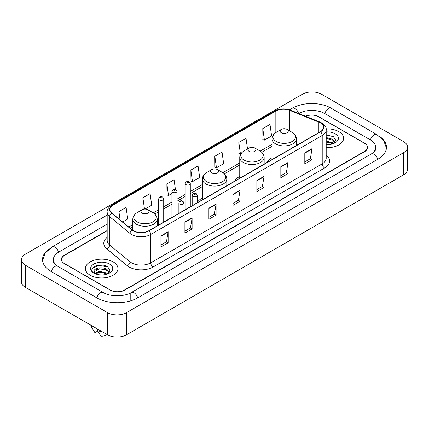<?xml version="1.0" encoding="UTF-8"?>
<svg xmlns="http://www.w3.org/2000/svg" width="429" height="429" viewBox="0 0 429 429"><rect width="100%" height="100%" fill="white"/><g stroke="black" fill="none" stroke-linecap="round" stroke-linejoin="round"><path stroke-width="0.64" d="M202.386 197.973A17.975 10.376 0 0 0 197.26 202.703M239.747 176.399A17.975 10.376 0 0 0 234.69 181.135M271.975 157.792A17.975 10.376 0 0 0 266.918 162.532M107.175 230.775L64.511 255.411A10.173 5.872 0 0 0 61.529 259.561A10.173 5.872 0 0 0 64.511 263.717L110.071 290.02A10.173 5.872 0 0 0 124.458 290.02L364.489 151.437A10.173 5.872 0 0 0 367.471 147.286A10.173 5.872 0 0 0 364.489 143.13L318.929 116.827A10.173 5.872 0 0 0 305.63 116.28M372.227 153.41A18.313 10.575 0 0 0 375.611 147.286A18.313 10.575 0 0 0 370.243 139.811L324.683 113.508A18.313 10.575 0 0 0 298.788 113.508L298.777 113.513M107.175 224.131L58.757 252.086A18.313 10.575 0 0 0 53.389 259.561A18.313 10.575 0 0 0 56.773 265.685M107.432 312.585A13.567 7.829 0 0 0 126.614 312.585L403.576 152.686A13.567 7.829 0 0 0 407.55 147.147A13.567 7.829 0 0 0 403.576 141.608L321.568 94.262A13.567 7.829 0 0 0 302.386 94.262L25.424 254.166A13.567 7.829 0 0 0 21.45 259.701A13.567 7.829 0 0 0 25.424 265.24L107.432 312.585L107.432 334.738A13.567 7.829 0 0 0 126.614 334.738L403.576 174.834A13.567 7.829 0 0 0 407.55 169.299L407.55 147.147M21.45 259.701L21.45 281.853A13.567 7.829 0 0 0 25.424 287.392L107.432 334.738M49.281 248.793A29.167 16.838 0 0 0 42.541 259.561A29.167 16.838 0 0 0 51.083 271.471L96.643 297.774A29.167 16.838 0 0 0 137.886 297.774L377.917 159.191A29.167 16.838 0 0 0 386.459 147.286A29.167 16.838 0 0 0 379.719 136.519M103.035 265.202A13.567 7.829 0 0 0 95.093 266.146M328.678 134.926A13.567 7.829 0 0 0 326.19 134.915M338.835 131.644A16.275 9.4 0 0 0 326.11 128.915A16.275 9.4 0 0 1 338.835 131.644A16.275 9.4 0 0 1 343.602 138.288A16.275 9.4 0 0 0 338.835 131.644M113.186 261.915A16.275 9.4 0 0 0 95.447 259.877A16.275 9.4 0 0 0 85.398 268.559A16.275 9.4 0 0 0 90.165 275.209A16.275 9.4 0 0 0 107.904 277.247A16.275 9.4 0 0 0 117.954 268.559A16.275 9.4 0 0 0 113.186 261.915A16.275 9.4 0 0 0 95.447 259.877A16.275 9.4 0 0 0 85.398 268.559A16.275 9.4 0 0 0 90.165 275.209A16.275 9.4 0 0 0 107.904 277.247A16.275 9.4 0 0 0 117.954 268.559A16.275 9.4 0 0 0 113.186 261.915M320.297 122.85A10.854 6.263 180 0 1 323.477 127.279A10.854 6.263 180 0 1 320.297 131.708L148.799 230.727A10.854 6.263 180 0 1 132.234 229.89L111.851 213.084A10.854 6.263 180 0 1 109.888 209.486A10.854 6.263 180 0 1 113.068 205.057L275.842 111.084A10.854 6.263 180 0 1 289.736 110.382L318.849 122.147A10.854 6.263 180 0 1 320.297 122.85M320.49 122.737A11.122 6.424 0 0 0 319.004 122.018L289.891 110.253A11.122 6.424 0 0 0 275.649 110.972L112.875 204.949A11.122 6.424 0 0 0 111.631 213.17L132.014 229.976A11.122 6.424 0 0 0 148.986 230.834L320.49 131.821A11.122 6.424 0 0 0 320.49 122.737M160.929 235.875L160.929 246.948L168.125 242.798L168.125 231.724L160.929 235.875M160.929 244.986L166.473 241.784L168.093 232.089A2.713 1.566 -120 0 0 168.125 231.724M166.42 241.817L168.125 242.798M184.91 222.029L184.91 233.108L192.101 228.952L192.101 217.878L184.91 222.029M184.91 231.14L190.449 227.944L192.074 218.243A2.713 1.566 -120 0 0 192.101 217.878M190.401 227.971L192.101 228.952M208.891 208.188L208.891 219.262L216.082 215.111L216.082 204.032L208.891 208.188M208.891 217.299L214.43 214.098L216.055 204.402A2.713 1.566 -120 0 0 216.082 204.032M214.382 214.125L216.082 215.111M304.805 152.81L304.805 163.883L312.001 159.733L312.001 148.654L304.805 152.81M304.805 161.921L310.349 158.719L311.969 149.024A2.713 1.566 -120 0 0 312.001 148.654M310.296 158.751L312.001 159.733M280.829 166.656L280.829 177.729L288.02 173.573L288.02 162.5L280.829 166.656M280.829 175.767L286.368 172.565L287.993 162.87A2.713 1.566 -120 0 0 288.02 162.5M286.32 172.592L288.02 173.573M256.848 180.496L256.848 191.575L264.039 187.419L264.039 176.346L256.848 180.496M256.848 189.607L262.387 186.411L264.012 176.71A2.713 1.566 -120 0 0 264.039 176.346M262.339 186.438L264.039 187.419M232.867 194.342L232.867 205.416L240.063 201.265L240.063 190.192L232.867 194.342M232.867 203.453L238.411 200.252L240.031 190.556A2.713 1.566 -120 0 0 240.063 190.192M238.358 200.284L240.063 201.265M326.19 147.662A16.275 9.4 0 0 0 343.602 138.288A16.275 9.4 0 0 1 326.19 147.662M107.175 230.502L64.388 255.201A10.173 5.872 0 0 0 61.411 259.357A10.173 5.872 0 0 0 64.388 263.508L110.43 290.09A10.173 5.872 0 0 0 124.818 290.09L364.612 151.646A10.173 5.872 0 0 0 367.589 147.496A10.173 5.872 0 0 0 364.612 143.34L318.57 116.758A10.173 5.872 0 0 0 305.362 116.173M144.991 209.079L151.716 205.196L150.091 193.624L142.9 197.774L143.013 208.784M122.64 221.981L127.735 219.037L126.11 207.464L118.919 211.62L118.919 218.908M214.838 156.242L216.457 167.814L223.654 163.663L222.029 152.091L214.838 156.242L214.95 167.251M247.506 148.927L246.01 138.245L238.814 142.396L238.932 153.405M262.795 128.555L264.42 140.127L271.611 135.972L269.986 124.399L262.795 128.555L262.913 139.564M175.391 189.2L174.072 179.778L166.876 183.934L166.994 194.938M190.857 170.088L192.482 181.66L199.673 177.504L198.048 165.932L190.857 170.088L190.975 181.097M192.482 181.66L190.857 181.054M216.457 167.814L214.838 167.208M238.814 142.396L240.438 153.968L240.975 153.662M240.438 153.968L238.814 153.362M264.42 140.127L262.795 139.522M166.876 183.934L168.5 195.506L171.911 193.533M168.5 195.506L166.876 194.895M143.994 209.148L142.9 208.741M142.9 197.774L144.487 209.095M118.919 211.62L120.077 219.863M326.19 144.546L328.056 144.659M326.19 141.034L332.743 142.809L333.639 143.527M326.19 141.913L332.743 143.688M326.19 137.516L332.743 139.291L334.947 142.331M326.19 138.406L332.743 140.165L334.77 142.562M326.19 144.637A11.057 6.381 0 0 0 335.14 142.803A11.057 6.381 0 0 0 335.14 133.773A11.057 6.381 0 0 0 326.19 131.939M333.901 143.42L335.634 140.015L333.44 136.717L326.19 134.738M326.19 135.076L333.295 136.615M326.19 138.594L330.898 139.216M326.19 142.112L330.888 142.728M281.306 132.733A4.07 2.349 0 0 0 287.06 132.733A4.07 2.349 0 0 0 287.06 129.413L292.111 132.33A11.213 6.473 0 0 0 292.111 132.33A11.213 6.473 0 0 1 292.111 141.484A11.213 6.473 0 0 1 276.255 141.484A11.213 6.473 0 0 1 276.255 132.33C273.493 133.971 272.066 136.149 271.975 138.867A12.21 7.046 0 0 0 275.552 143.849A12.21 7.046 0 0 0 288.856 145.377A12.21 7.046 0 0 0 296.391 138.867C296.3 136.149 294.879 133.971 292.117 132.33L287.06 129.413A4.07 2.349 0 0 0 281.306 129.413A4.07 2.349 0 0 0 281.306 132.733M249.077 151.34A4.07 2.349 0 0 0 254.831 151.34A4.07 2.349 0 0 0 254.831 148.021L259.888 150.938A11.213 6.473 0 0 1 259.888 160.092A11.213 6.473 0 0 1 244.026 160.092A11.213 6.473 0 0 1 244.026 150.938C241.264 152.574 239.838 154.756 239.747 157.47A12.21 7.046 0 0 0 243.323 162.457A12.21 7.046 0 0 0 256.628 163.985A12.21 7.046 0 0 0 264.162 157.47C264.076 154.756 262.65 152.574 259.888 150.938L254.831 148.021A4.07 2.349 0 0 0 249.077 148.021A4.07 2.349 0 0 0 249.077 151.34M211.717 172.908A4.07 2.349 0 0 0 217.471 172.908A4.07 2.349 0 0 0 217.471 169.589L222.528 172.506A11.213 6.473 0 0 1 222.528 181.66A11.213 6.473 0 0 1 206.665 181.66A11.213 6.473 0 0 1 206.665 172.506C203.904 174.147 202.477 176.324 202.386 179.043A12.21 7.046 0 0 0 205.963 184.025A12.21 7.046 0 0 0 219.267 185.553A12.21 7.046 0 0 0 226.802 179.043C226.716 176.324 225.289 174.147 222.528 172.506L217.471 169.589A4.07 2.349 0 0 0 211.717 169.589A4.07 2.349 0 0 0 211.717 172.908M142.133 213.09A4.07 2.349 0 0 0 147.887 213.09A4.07 2.349 0 0 0 147.887 209.765L152.939 212.682A11.213 6.473 0 0 1 152.939 221.841A11.213 6.473 0 0 1 137.076 221.841A11.213 6.473 0 0 1 137.076 212.682C134.315 214.323 132.888 216.5 132.802 219.219A12.21 7.046 0 0 0 136.374 224.201A12.21 7.046 0 0 0 149.678 225.729A12.21 7.046 0 0 0 157.218 219.219C157.127 216.5 155.7 214.323 152.939 212.682L147.887 209.765A4.07 2.349 0 0 0 142.128 209.765A4.07 2.349 0 0 0 142.133 213.09M99.823 274.855L102.408 274.93M94.755 273.235L99.694 271.348L107.1 273.08L107.995 273.804M95.12 273.782L100.756 272.19L107.1 273.959M94.01 271.375L95.281 273.766M94.021 271.589C93.238 268.189 102.569 266.184 107.1 269.568L109.298 272.608M94.058 271.814L99.678 268.72L107.1 270.442L109.127 272.833M108.258 273.691L109.99 270.291L107.797 266.988C100.037 261.411 86.25 268.763 94.214 273.268L94.611 273.509M109.497 264.049A11.057 6.381 0 0 0 93.86 264.049A11.057 6.381 0 0 0 93.86 273.075A11.057 6.381 0 0 0 109.497 273.075A11.057 6.381 0 0 0 109.497 264.049M90.825 325.15A10.854 6.263 0 0 0 91.42 327.091A10.854 6.263 0 0 0 91.618 327.397L94.938 332.679L97.732 331.065M91.618 327.397L91.618 325.606M95.447 273.992L94.048 271.761M97.614 329.07L97.614 330.856L100.933 336.138A6.784 3.915 0 0 0 107.137 334.566M97.614 330.856A10.854 6.263 0 0 0 101.496 331.311M92.594 268.098L99.088 265.433L107.647 266.892M96.654 269.391L99.088 268.951L105.255 269.492M96.622 272.919L99.088 272.469L105.244 273.005M137.682 297.892A5.427 3.132 -120 0 0 131.338 292.519C124.662 296.836 109.862 296.836 103.191 292.519L57.631 266.216C57.089 266.018 54.445 264.216 53.614 262.307L53.389 261.223M96.847 297.892A5.427 3.132 -60 0 1 100.477 292.787A5.427 3.132 -60 0 1 103.191 292.519M51.287 271.589A5.427 3.132 -60 0 1 54.917 266.484A5.427 3.132 -60 0 1 57.631 266.216M42.568 260.328L45.27 252.949L52.204 246.836A5.427 3.132 60 0 1 58.553 252.209M289.527 109.819L292.24 108.253A5.427 3.132 60 0 1 298.525 113.412M292.24 108.253C302.82 101.957 320.651 101.957 331.236 108.253A5.427 3.132 120 0 0 324.887 113.621M331.236 108.253L376.796 134.556A5.427 3.132 120 0 0 370.447 139.929M377.713 159.309A5.427 3.132 -120 0 0 371.369 153.941L131.338 292.519M126.614 334.738L126.614 312.585M25.424 287.392L25.424 265.24M403.576 174.834L403.576 152.686M130.212 299.437L130.212 293.345M326.19 155.185A16.956 9.792 180 0 1 324.614 167.98L153.115 266.999A3.389 1.957 60 0 1 150.713 262.843L322.217 163.83A13.567 7.829 0 0 0 326.19 158.29L326.19 129.939A13.567 7.829 180 0 1 322.217 135.478A3.389 1.957 -120 0 0 320.49 131.821M153.115 266.999A16.956 9.792 180 0 1 129.134 266.999A16.956 9.792 180 0 1 127.236 265.69L106.853 248.884A16.956 9.792 180 0 1 107.175 237.393M131.531 262.843A13.567 7.829 0 0 0 150.713 262.843L150.713 234.491A13.567 7.829 180 0 1 130.014 233.446L109.631 216.64A13.567 7.829 180 0 1 107.175 212.146L107.175 240.497A13.567 7.829 0 0 0 109.631 244.991L130.014 261.797A13.567 7.829 0 0 0 131.531 262.843M326.19 129.939C326.641 127.821 325.08 125.456 321.514 122.85L319.728 121.981A3.389 1.587 112 0 0 319.004 122.018M319.728 121.981L290.621 110.215C285.001 108.226 279.67 108.516 274.624 111.079A3.389 1.957 60 0 1 275.649 110.972M112.875 204.949A3.389 1.957 -120 0 0 111.851 205.057C108.328 207.588 106.773 209.953 107.175 212.146M111.631 213.17A3.389 2.268 129.5 0 0 109.631 216.64L109.631 244.991A3.389 2.268 -50.5 0 1 106.853 248.884M290.621 110.215A3.389 1.587 112 0 0 289.891 110.253M132.014 229.976A3.389 2.268 129.5 0 0 130.014 233.446L130.014 261.797A3.389 2.268 -50.5 0 1 127.236 265.69M148.986 230.834A3.389 1.957 60 0 1 150.713 234.491L322.217 135.478L322.217 163.83A3.389 1.957 60 0 0 324.614 167.98M113.068 205.057L113.068 214.082M318.849 122.147L318.849 132.545M289.736 110.382L289.736 130.958M297.849 144.67L296.391 144.08M275.842 111.084L275.842 132.582M271.975 144.326L260.199 151.126M239.747 162.929L222.839 172.694M202.386 184.502L190.283 191.49M185.194 194.428L177 199.158M171.911 202.097L163.712 206.832M158.628 209.765L153.25 212.87M132.802 224.678L128.748 227.016M232.867 194.691L240.031 190.556M256.848 180.85L264.012 176.71M280.829 167.004L287.993 162.87M304.805 153.158L311.969 149.024M208.891 208.537L216.055 204.402M184.91 222.383L192.074 218.243M160.929 236.229L168.093 232.089M192.916 196.31A2.542 1.469 180 0 1 192.176 195.27C192.825 193.184 194.155 192.578 196.166 193.458L197.26 195.27A2.542 1.469 180 0 1 195.688 196.627A2.542 1.469 180 0 1 192.916 196.31M195.318 193.538A0.847 0.488 0 0 0 194.117 193.538A0.847 0.488 0 0 0 194.117 194.23A0.847 0.488 0 0 0 195.318 194.23A0.847 0.488 0 0 0 195.318 193.538M179.633 203.979A2.542 1.469 180 0 1 178.888 202.938C179.537 200.852 180.872 200.246 182.877 201.126L183.977 202.938A2.542 1.469 180 0 1 182.405 204.295A2.542 1.469 180 0 1 179.633 203.979M182.03 201.206A0.847 0.488 0 0 0 180.834 201.206A0.847 0.488 0 0 0 180.834 201.903A0.847 0.488 0 0 0 182.03 201.903A0.847 0.488 0 0 0 182.03 201.206M190.283 206.773L190.283 183.569A2.542 1.469 180 0 1 188.712 184.926A2.542 1.469 180 0 1 185.939 184.609A2.542 1.469 180 0 1 185.194 183.569L185.194 209.711M187.141 182.534A0.847 0.488 0 0 0 188.336 182.534A0.847 0.488 0 0 0 188.336 181.842A0.847 0.488 0 0 0 187.141 181.842A0.847 0.488 0 0 0 187.141 182.534M177 214.441L177 191.243A2.542 1.469 180 0 1 175.429 192.6A2.542 1.469 180 0 1 172.656 192.278A2.542 1.469 180 0 1 171.911 191.243L171.911 217.38M173.858 190.203A0.847 0.488 0 0 0 175.053 190.203A0.847 0.488 0 0 0 175.053 189.511A0.847 0.488 0 0 0 173.858 189.511A0.847 0.488 0 0 0 173.858 190.203M163.712 222.115L163.712 198.911A2.542 1.469 180 0 1 162.146 200.268A2.542 1.469 180 0 1 159.374 199.952A2.542 1.469 180 0 1 158.628 198.911L158.628 225.048M160.569 197.871A0.847 0.488 0 0 0 161.771 197.871A0.847 0.488 0 0 0 161.771 197.179A0.847 0.488 0 0 0 160.569 197.179A0.847 0.488 0 0 0 160.569 197.871M52.204 246.836L107.175 215.095M386.432 148.048L383.73 140.669L376.796 134.556M375.611 148.949C376.367 149.496 374.951 151.158 371.369 153.941M274.624 111.079L111.851 205.057M271.975 146.391L261.744 152.295M239.747 164.993L224.388 173.863M202.386 186.567L190.283 193.554M185.194 196.493L177 201.222M171.911 204.161L163.712 208.896M158.628 211.829L154.799 214.039M132.802 226.743L130.223 228.228M296.391 145.511L296.391 138.867M271.975 159.609L271.975 138.867M281.306 129.413L276.255 132.33M264.162 164.119L264.162 157.47M239.747 178.217L239.747 157.47M249.077 148.021L244.026 150.938M226.802 185.687L226.802 179.043M202.386 199.785L202.386 179.043M211.717 169.589L206.665 172.506M157.218 225.863L157.218 219.219M132.802 230.314L132.802 219.219M142.128 209.765L137.076 212.682M92.519 328.936L91.42 327.091M192.176 205.684L192.176 195.27M197.26 202.745L197.26 195.27M178.888 213.352L178.888 202.938M183.977 210.414L183.977 202.938M190.283 183.569L189.189 181.757C187.709 180.689 186.379 181.295 185.194 183.569M177 191.243L175.901 189.425C174.426 188.363 173.096 188.964 171.911 191.243M163.712 198.911L162.618 197.099C161.143 196.032 159.813 196.638 158.628 198.911"/></g></svg>
